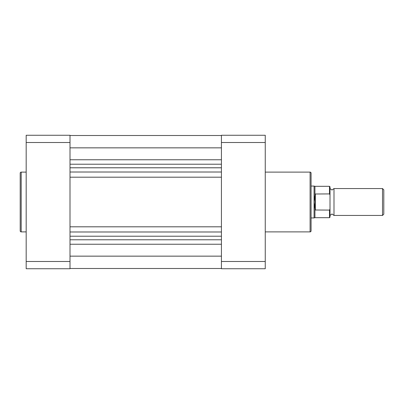<?xml version="1.0" encoding="UTF-8"?>
<svg xmlns="http://www.w3.org/2000/svg" width="404" height="404" viewBox="0 0 404 404"><rect width="100%" height="100%" fill="white"/><g stroke="black" fill="none" stroke-linecap="round" stroke-linejoin="round"><path stroke-width="0.61" d="M265.256 231.886L310.085 231.886A0.995 0.995 0 0 0 311.08 230.891L311.08 173.109L311.08 186.062L314.07 186.062L314.07 202L315.064 194.001L329.507 193.92L329.507 186.31L330.007 186.81L330.007 194.935L329.507 193.92M314.938 209.444L314.938 217.69L329.507 217.69L329.507 210.08L315.064 209.999L314.07 202L314.07 217.938L311.08 217.938L311.08 230.891M311.08 173.109A0.995 0.995 0 0 0 310.085 172.114L265.256 172.114M221.427 135.259L221.427 142.511L265.256 142.511L265.256 135.259L221.427 135.259M265.256 261.489L221.427 261.489L221.427 268.741L265.256 268.741L265.256 142.511M221.427 261.489L221.427 142.511M330.007 188.552L331.997 190.047L333.992 188.552L333.992 215.448L331.997 213.953L330.007 215.448L330.007 217.19L330.007 194.935M382.507 188.552L383.8 189.845L383.8 214.155L382.507 215.448L382.507 188.552L333.992 188.552M315.064 209.999L315.064 194.001M315.362 210.08L315.362 193.92M329.507 210.08L330.007 209.065M329.507 186.31L314.938 186.31L314.938 194.556M70.008 268.493L221.427 268.493L70.008 268.493M70.008 256.151L221.427 256.151M70.008 167.771L221.427 167.771M70.008 147.849L221.427 147.849M70.008 236.219L221.427 236.219M70.008 231.987L221.427 231.987M70.008 226.806L221.427 226.806M70.008 177.194L221.427 177.194M70.008 172.013L221.427 172.013M70.008 167.806L221.427 167.806M20.2 230.891L20.2 173.109A0.995 0.995 0 0 1 21.195 172.114L21.195 231.886A0.995 0.995 0 0 1 20.2 230.891M26.179 172.114L21.195 172.114M26.179 231.886L21.195 231.886M70.008 268.741L70.008 261.489L26.179 261.489L26.179 268.741L70.008 268.741M26.179 142.511L70.008 142.511L70.008 135.259L26.179 135.259L26.179 261.489M70.008 142.511L70.008 261.489M310.085 231.886L310.085 172.114M70.008 164.221L221.427 164.221M70.008 159.762L221.427 159.762M70.008 244.238L221.427 244.238M70.008 239.779L221.427 239.779M314.938 186.31L314.07 186.062M314.938 217.69L314.07 217.938M333.992 215.448L382.507 215.448M329.507 217.69L330.007 217.19M70.008 135.507L221.427 135.507L70.008 135.507"/></g></svg>
